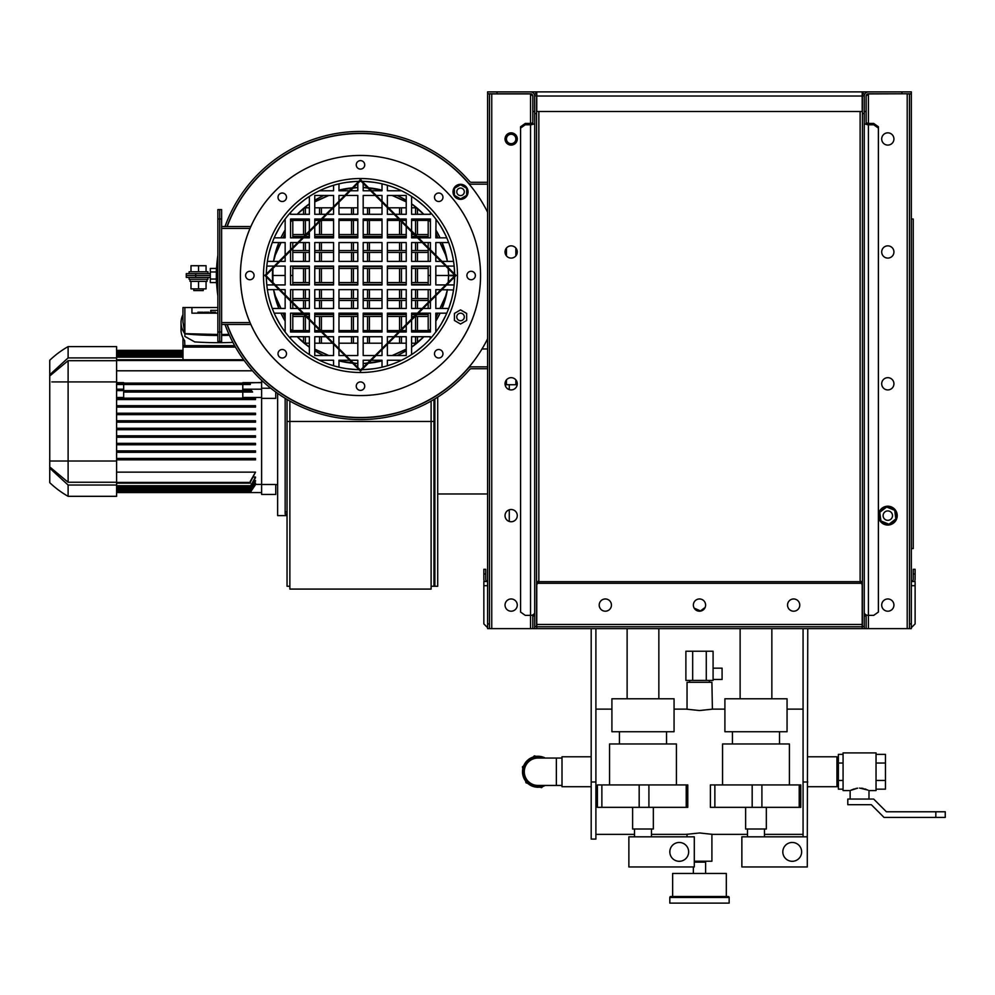 <?xml version="1.0" encoding="UTF-8"?>
<svg xmlns="http://www.w3.org/2000/svg" width="995" height="995" viewBox="0 0 995 995"><rect width="100%" height="100%" fill="white"/><g stroke="black" fill="none" stroke-linecap="round" stroke-linejoin="round"><path stroke-width="1.49" d="M694.211 608.181L700.492 610.893L705.132 607.447M487.612 585.682L483.844 585.682L483.844 581.54L487.612 581.54A2.264 2.264 0 0 1 485.734 579.277L485.734 574.003L483.844 574.003L483.844 569.302L485.734 569.302L485.734 574.003M537.797 581.54L538.842 581.54M860.128 581.54L861.16 581.54M913.236 574.003L913.236 569.302L915.114 569.302L915.114 574.003L913.236 574.003L913.236 579.277A2.264 2.264 0 0 1 911.345 581.515L915.114 581.54L915.114 585.682L911.345 585.682M914.442 581.54A4.142 4.142 0 0 0 915.114 579.277L915.114 574.003M483.844 574.003L483.844 579.277A4.142 4.142 0 0 0 484.515 581.54M483.844 585.682L483.844 623.915L487.612 627.683M911.345 627.683L915.114 623.915L915.114 585.682M534.701 612.422A4.142 2.948 180 0 1 530.546 615.37L530.546 628.629L536.765 628.629L536.765 583.791M862.192 583.791L862.192 628.629L864.269 628.629L864.269 616.029L866.147 616.029L866.147 614.898M724.907 709.136L712.669 709.136L699.485 710.542L686.301 709.136L674.063 709.136M687.047 836.82L687.047 834.22L686.301 834.37L699.485 832.964L712.669 834.37L711.91 834.22L711.91 861.21L694.299 861.21M687.047 709.286L687.047 682.296L711.91 682.296L712.395 709.186M595.905 781.983L591.192 781.983L591.192 839.083L595.905 839.083L595.905 628.629M591.192 781.983L591.192 628.629M807.766 628.629L807.306 839.083M803.064 836.82L803.064 781.983L807.766 781.983M803.064 628.629L803.064 781.983M591.192 786.722L562.001 786.722L562.001 756.785L591.192 756.785M807.766 756.785L836.957 756.785L836.957 786.722L807.766 786.722M669.822 851.882A9.415 9.415 0 0 0 679.237 861.297A9.415 9.415 0 0 0 688.652 851.882A9.415 9.415 0 0 0 679.237 842.466A9.415 9.415 0 0 0 669.822 851.882M632.621 807.343L632.621 829.009L653.342 829.009L653.342 807.343M609.549 784.931L609.549 743.974L676.413 743.974L676.413 784.931M686.227 807.343L686.227 784.931L687.769 784.931L687.769 807.343L597.398 807.343L597.398 784.931L601.875 784.931L601.875 807.343M639.176 807.343L639.176 784.931L601.875 784.931M686.227 784.931L648.914 784.931L648.914 807.343M639.176 784.931L648.914 784.931M694.299 866.956L694.299 836.82L628.865 836.82L628.865 866.956L694.299 866.956M674.063 698.776L611.913 698.776L674.063 698.776L674.063 731.735L611.913 731.735L674.063 731.735L674.063 698.776M782.816 851.882A9.415 9.415 0 0 0 792.231 861.297A9.415 9.415 0 0 0 801.647 851.882A9.415 9.415 0 0 0 792.231 842.466A9.415 9.415 0 0 0 782.816 851.882M745.628 807.343L745.628 829.009L766.337 829.009L766.337 807.343M722.557 784.931L722.557 743.974L789.408 743.974L789.408 784.931M799.221 807.343L799.221 784.931L800.764 784.931L800.764 807.343L710.393 807.343L710.393 784.931L714.87 784.931L714.87 807.343M752.17 807.343L752.17 784.931L714.87 784.931M799.221 784.931L761.909 784.931L761.909 807.343M752.17 784.931L761.909 784.931M807.306 866.956L807.306 836.82L741.86 836.82L741.86 866.956L807.306 866.956M787.057 698.776L724.907 698.776L787.057 698.776L787.057 731.735L724.907 731.735L787.057 731.735L787.057 698.776M728.203 896.52A0.945 0.945 0 0 1 729.148 897.465L729.148 903.112L669.822 903.112L669.822 897.465A0.945 0.945 0 0 1 670.767 896.52L728.203 896.52L672.645 896.52L672.645 873.448L726.313 873.448L726.313 896.52M705.604 873.448L705.604 862.155L694.299 862.155L705.132 862.155L705.132 861.21M693.366 866.956L693.366 873.448M692.682 651.227L713.079 651.227L713.079 680.418L685.891 680.418L685.891 651.227L692.682 651.227L692.682 680.418M706.276 651.227L706.276 680.418M713.079 668.167L722.084 668.167L722.084 679.473L713.079 679.473M542.884 786.448A15.485 15.485 0 0 0 545.223 785.453M545.223 758.053A15.485 15.485 0 0 0 536.131 756.374M538.519 757.12L534.414 755.839L531.255 758.75M525.584 763.986L522.425 766.896L523.358 771.088M525.062 778.612L525.994 782.804L530.099 784.085M537.462 786.386L541.566 787.667L543.966 785.453M533.096 757.058A15.485 15.485 0 0 0 523.743 765.677M522.81 768.65A15.485 15.485 0 0 0 525.609 781.05M527.711 783.339A15.485 15.485 0 0 0 539.85 787.132M850.538 790.391L857.69 788.164M856.794 788.289L855.899 788.475M854.307 788.886L850.862 790.229M859.556 788.065L867.864 790.055M866.197 789.358L864.829 788.886M863.2 788.463L861.434 788.164M850.14 799.06L850.14 790.59L843.076 790.59L843.076 752.916L876.035 752.916L876.035 790.59L868.983 790.59L868.983 799.06M876.035 754.359L885.45 754.359L885.45 780.453L876.035 780.453M885.45 763.053L876.035 763.053M885.45 780.453L885.45 789.147L876.035 789.147M935.835 817.417L884.045 817.417L871.334 804.706L847.79 804.706L847.79 799.06L873.672 799.06L886.383 811.771L945.25 811.771L945.25 817.417L935.835 817.417L935.835 811.771M843.076 789.147L838.375 789.147L838.375 754.359L843.076 754.359M838.375 763.053L843.076 763.053M838.375 780.453L843.076 780.453M524.29 771.747A13.706 13.706 0 0 0 537.996 785.453A13.706 13.706 0 0 1 524.29 771.747A13.706 13.706 0 0 1 537.996 758.053L556.354 758.053L556.354 785.453L537.996 785.453M543.158 758.053A14.639 14.639 0 0 0 523.345 771.747A14.639 14.639 0 0 0 543.158 785.453M886.01 519.975A4.714 4.714 0 0 0 892.167 517.425A4.714 4.714 0 0 0 889.605 511.281A4.714 4.714 0 0 0 883.461 513.83A4.714 4.714 0 0 0 886.01 519.975M888.61 524.116A8.52 8.52 0 0 1 881.247 521.069M887.005 507.139A8.52 8.52 0 0 1 894.368 510.186M894.754 510.684A8.52 8.52 0 0 1 895.798 518.582M895.562 519.166A8.52 8.52 0 0 1 889.244 524.029M881.048 511.33L880.625 511.057A8.52 8.52 0 0 1 886.383 507.226M891.408 506.928A9.415 9.415 0 0 1 896.507 519.228A9.415 9.415 0 0 1 884.219 524.328A9.415 9.415 0 0 1 879.107 512.027A9.415 9.415 0 0 1 891.408 506.928M880.861 520.572A8.52 8.52 0 0 1 879.816 512.661M879.767 512.301L880.911 520.932L888.958 524.253L895.848 518.942L894.704 510.323L886.669 507.002L879.767 512.301M509.266 384.742L509.266 389.617M509.266 509.801L509.266 521.455M901.93 91.888L911.345 91.888L911.345 93.766L901.93 93.766L901.93 91.888L497.027 91.888L497.027 93.766L530.546 93.766A2.264 2.264 0 0 1 532.81 96.03L530.546 93.903L487.612 93.903L487.612 623.915L489.49 623.915L489.49 93.903M491.754 93.766L491.754 628.629L530.546 628.629M862.192 92.796L864.269 93.965L864.269 124.114L866.147 124.114L866.147 96.03L868.411 93.903L907.204 93.766M866.832 92.199L866.11 92.585M865.488 93.107L864.966 93.729M864.58 94.438L864.344 95.221M901.93 93.766L868.411 93.766L866.819 94.438M866.807 94.587L867.69 94.326M532.81 96.03L532.81 124.114L534.701 124.114L534.613 95.221M534.377 94.45L534.004 93.729M533.482 93.107L532.86 92.585M532.138 92.199L531.367 91.963M530.546 94.102L532.337 94.649M532.114 94.575L531.405 94.363M515.858 138.977A4.714 4.714 0 0 0 511.156 134.263A4.714 4.714 0 0 0 506.443 138.977A4.714 4.714 0 0 0 511.156 143.678A4.714 4.714 0 0 0 515.858 138.977M517.276 383.796A6.119 6.119 0 0 0 511.156 377.677A6.119 6.119 0 0 0 505.037 383.796A6.119 6.119 0 0 0 511.156 389.916A6.119 6.119 0 0 0 517.276 383.796M517.276 138.977A6.119 6.119 0 0 0 511.156 132.845A6.119 6.119 0 0 0 505.037 138.977A6.119 6.119 0 0 0 511.156 145.096A6.119 6.119 0 0 0 517.276 138.977M517.276 605.084A6.119 6.119 0 0 0 511.156 598.965A6.119 6.119 0 0 0 505.037 605.084A6.119 6.119 0 0 0 511.156 611.204A6.119 6.119 0 0 0 517.276 605.084M517.276 515.621A6.119 6.119 0 0 0 511.156 509.502A6.119 6.119 0 0 0 505.037 515.621A6.119 6.119 0 0 0 511.156 521.753A6.119 6.119 0 0 0 517.276 515.621M517.276 251.971A6.119 6.119 0 0 0 511.156 245.852A6.119 6.119 0 0 0 505.037 251.971A6.119 6.119 0 0 0 511.156 258.091A6.119 6.119 0 0 0 517.276 251.971M532.81 628.629L532.81 616.029L534.701 616.029L534.701 628.629M532.81 614.898L532.81 616.029M532.81 111.527L534.701 111.527M497.027 93.766L487.612 93.766L487.612 91.888L497.027 91.888M536.765 92.796L534.701 93.965L534.701 96.03A4.142 4.142 0 0 0 530.546 91.888M532.536 94.948L530.546 94.438L530.546 123.442A2.264 1.604 0 0 0 532.81 121.838M489.49 623.915L489.49 628.629L491.754 628.629M489.49 628.629L487.612 628.629L487.612 623.915M530.546 123.442L525.273 123.442L525.273 124.773L530.546 124.773A4.142 2.948 0 0 0 533.171 124.114M525.273 124.773L520.572 128.094L520.572 612.062L525.273 615.37L530.546 615.37L530.546 124.773M520.572 128.094L520.572 126.751L525.273 123.442M705.604 605.084A6.119 6.119 0 0 0 699.485 598.965A6.119 6.119 0 0 0 693.366 605.084A6.119 6.119 0 0 0 699.485 611.204A6.119 6.119 0 0 0 705.604 605.084M799.769 605.084A6.119 6.119 0 0 0 793.649 598.965A6.119 6.119 0 0 0 787.53 605.084A6.119 6.119 0 0 0 793.649 611.204A6.119 6.119 0 0 0 799.769 605.084M611.44 605.084A6.119 6.119 0 0 0 605.321 598.965A6.119 6.119 0 0 0 599.201 605.084A6.119 6.119 0 0 0 605.321 611.204A6.119 6.119 0 0 0 611.44 605.084M536.579 585.321L538.842 580.334L538.842 583.269L536.927 583.269M860.128 111.527L860.128 583.269L538.842 583.269M862.192 628.629L536.765 628.629M862.192 91.888L862.192 111.527L536.765 111.527L536.765 91.888M862.043 583.269L860.128 583.269M862.192 626.738L536.765 626.738M536.765 93.866L534.701 93.965M536.579 113.579L536.579 626.551L534.701 626.551L534.701 113.579L536.579 113.579L536.579 93.965M534.701 95.843L536.579 95.843M860.128 580.334L862.391 585.321M864.269 93.965L862.192 93.866M862.391 113.579L864.269 113.579L864.269 626.551L862.391 626.551L862.391 93.965M864.269 95.843L862.391 95.843M893.933 383.796A6.119 6.119 0 0 0 887.814 377.677A6.119 6.119 0 0 0 881.694 383.796A6.119 6.119 0 0 0 887.814 389.916A6.119 6.119 0 0 0 893.933 383.796M881.694 138.977A6.119 6.119 0 0 1 887.814 132.845A6.119 6.119 0 0 1 893.933 138.977A6.119 6.119 0 0 1 887.814 145.096A6.119 6.119 0 0 1 881.694 138.977M881.694 605.084A6.119 6.119 0 0 1 887.814 598.965A6.119 6.119 0 0 1 893.933 605.084A6.119 6.119 0 0 1 887.814 611.204A6.119 6.119 0 0 1 881.694 605.084M893.933 251.971A6.119 6.119 0 0 0 887.814 245.852A6.119 6.119 0 0 0 881.694 251.971A6.119 6.119 0 0 0 887.814 258.091A6.119 6.119 0 0 0 893.933 251.971M864.269 628.629L909.467 628.629L909.467 623.915L911.345 623.915L911.345 628.629L909.467 628.629M866.147 628.629L866.147 616.029M864.269 111.527L866.147 111.527M866.147 96.03A2.264 2.264 0 0 1 868.411 93.766M864.269 96.03A4.142 4.142 0 0 1 868.411 91.888M866.434 94.948L868.411 94.438L868.411 123.442L873.685 123.442L878.398 126.751L878.398 612.062L873.685 615.37L868.411 615.37A4.142 2.948 180 0 1 864.269 612.422M911.345 623.915L911.345 93.903L907.204 93.903L907.204 628.629M909.467 93.903L909.467 623.915M866.147 121.838A2.264 1.604 -0 0 0 868.411 123.442M865.799 124.114A4.142 2.948 -0 0 0 868.411 124.773L873.685 124.773L873.685 123.442M878.398 128.094L873.685 124.773M911.345 219.012L913.236 219.012L913.236 548.581L911.345 548.581M458.658 320.216A3.769 3.769 0 0 0 463.794 318.835A3.769 3.769 0 0 0 462.426 313.686A3.769 3.769 0 0 0 457.277 315.067A3.769 3.769 0 0 0 458.658 320.216M454.416 313.413L454.416 320.477L460.536 324.022L466.655 320.477L466.655 313.413L460.536 309.88L454.416 313.413M458.658 195.082A3.769 3.769 0 0 0 463.794 193.714A3.769 3.769 0 0 0 462.426 188.565A3.769 3.769 0 0 0 457.277 189.945A3.769 3.769 0 0 0 458.658 195.082M460.362 198.789A6.965 6.965 0 0 1 454.591 195.455M460.71 184.859A6.965 6.965 0 0 1 466.481 188.192M466.655 188.49A6.965 6.965 0 0 1 466.655 195.157M466.481 195.455A6.965 6.965 0 0 1 460.71 198.789M455.548 187.632L455.2 187.346A6.965 6.965 0 0 1 460.362 184.859M464.304 185.306A7.537 7.537 0 0 1 467.065 195.592A7.537 7.537 0 0 1 456.767 198.353A7.537 7.537 0 0 1 454.019 188.055A7.537 7.537 0 0 1 464.304 185.306M454.416 195.157A6.965 6.965 0 0 1 454.416 188.49M454.416 188.291L454.416 195.356L460.536 198.888L466.655 195.356L466.655 188.291L460.536 184.759L454.416 188.291M203.241 288.873L203.241 290.577L193.826 290.577L193.826 288.873M206.064 281.349L198.527 281.349L198.527 288.873L206.064 288.873L206.064 281.349L207.047 281.349L207.047 279.272M198.527 281.349L190.008 281.349L190.008 279.272M189.112 277.394L189.112 279.272L207.943 279.272L207.943 277.394M207.943 273.625L207.943 271.747L189.112 271.747L189.112 273.625M190.99 271.747L190.99 265.715L206.064 265.715L206.064 271.747M198.527 265.715L198.527 271.747M198.527 288.873L190.99 288.873L190.99 281.349M264.919 275.205A95.57 95.57 0 0 0 264.919 275.503L360.488 371.085L456.071 275.503A95.57 95.57 0 0 0 456.071 275.205M265.864 275.205A94.637 94.637 0 0 0 265.852 275.503L360.488 370.14L455.125 275.503L360.737 180.879A94.637 94.637 0 0 1 361.048 180.879M360.75 178.515L360.737 180.879M361.048 179.933A95.57 95.57 0 0 0 360.737 179.933L456.071 275.503L455.125 275.503A94.637 94.637 0 0 0 455.125 275.205M359.929 179.933A95.57 95.57 0 0 1 360.24 179.933L360.24 178.515L360.24 180.879L265.852 275.503A94.637 94.637 0 0 0 265.864 275.814M360.24 179.933L264.919 275.503L265.852 275.503M457.476 275.503A96.988 96.988 0 0 1 360.488 372.503A96.988 96.988 0 0 1 263.501 275.503A96.988 96.988 0 0 1 397.602 185.903A96.988 96.988 0 0 0 270.889 238.39A96.988 96.988 0 0 0 323.375 365.115A96.988 96.988 0 0 0 450.101 312.629A96.988 96.988 0 0 0 397.602 185.903M221.624 324.469L250.877 324.469A120.059 120.059 0 0 0 477.65 301.759A120.059 120.059 0 0 0 406.433 164.585A120.059 120.059 0 0 0 249.571 229.559A120.059 120.059 0 0 0 314.544 386.433A120.059 120.059 0 0 1 360.488 155.444M314.544 386.433A120.059 120.059 0 0 0 471.406 321.447A120.059 120.059 0 0 0 406.433 164.585A120.059 120.059 0 0 1 360.488 395.562M290.814 338.847L290.54 338.549A94.164 94.164 0 0 1 285.155 332.007L285.155 313.176L274.185 313.176A94.164 94.164 0 0 1 272.282 308.462L285.155 308.462L285.155 289.632L267.394 289.632A94.164 94.164 0 0 1 266.797 284.931L266.424 279.893M328.487 186.948L333.586 185.269A94.164 94.164 0 0 1 338.972 183.839L338.972 190.766L357.802 190.766L357.802 181.388A94.164 94.164 0 0 1 382.018 367.18A94.164 94.164 0 0 1 357.802 369.63L357.802 360.252L338.972 360.252L338.972 367.18A94.164 94.164 0 0 1 333.586 365.75L328.487 364.07M320.427 360.725L319.445 360.252A94.164 94.164 0 0 1 309.37 354.593L309.37 336.72L290.54 336.72L290.54 338.549A94.164 94.164 0 0 0 309.37 354.593M266.424 271.113L266.797 266.088A94.164 94.164 0 0 1 267.394 261.386L285.155 261.386L285.155 242.556L272.282 242.556A94.164 94.164 0 0 1 274.185 237.842L285.155 237.842L285.155 219.012A94.164 94.164 0 0 1 290.54 212.47L290.814 212.159M309.37 196.425A94.164 94.164 0 0 0 290.54 212.47L290.54 214.298L309.37 214.298L309.37 196.425A94.164 94.164 0 0 1 319.445 190.766L320.427 190.294M319.445 360.252L333.586 360.252L333.586 365.75A94.164 94.164 0 0 1 319.445 360.252M363.187 369.63L363.187 360.252L382.018 360.252L382.018 367.18A94.164 94.164 0 0 1 363.187 369.63A94.164 94.164 0 0 0 382.018 367.18A94.164 94.164 0 0 1 363.187 369.63M392.279 364.145L387.391 365.75L387.391 360.252L401.532 360.252L400.338 360.824M430.437 338.549A94.164 94.164 0 0 1 411.607 354.593A94.164 94.164 0 0 0 430.437 338.549A94.164 94.164 0 0 1 411.607 354.593L411.607 336.72L430.437 336.72L430.002 339.034M435.822 332.007L435.822 313.176L446.792 313.176A94.164 94.164 0 0 1 435.822 332.007A94.164 94.164 0 0 0 446.792 313.176A94.164 94.164 0 0 1 435.822 332.007L436.021 331.745M453.596 289.632A94.164 94.164 0 0 1 448.695 308.462A94.164 94.164 0 0 0 453.596 289.632A94.164 94.164 0 0 1 448.695 308.462L435.822 308.462L435.822 289.632L453.533 289.968M449.951 275.739L454.653 275.739L454.18 284.931L435.822 284.931L435.822 266.088L454.18 266.088L454.653 275.267L448.571 275.267L448.061 266.088M453.596 261.386L435.822 261.386L435.822 242.556L448.695 242.556A94.164 94.164 0 0 1 453.596 261.386A94.164 94.164 0 0 0 448.695 242.556A94.164 94.164 0 0 1 453.596 261.386L453.533 261.051M435.822 219.012A94.164 94.164 0 0 1 446.792 237.842A94.164 94.164 0 0 0 435.822 219.012A94.164 94.164 0 0 1 446.792 237.842L435.822 237.842L436.021 219.273M430.437 212.47L430.437 214.298L411.607 214.298L411.607 196.425A94.164 94.164 0 0 1 430.437 212.47A94.164 94.164 0 0 0 411.607 196.425A94.164 94.164 0 0 1 430.437 212.47L430.002 211.985M400.338 190.194L401.532 190.766L387.391 190.766L387.391 185.269L392.279 186.873M382.018 183.839L382.018 190.766L363.187 190.766L363.187 181.388A94.164 94.164 0 0 1 382.018 183.839A94.164 94.164 0 0 0 363.187 181.388A94.164 94.164 0 0 1 382.018 183.839M333.586 185.269L333.586 190.766L319.445 190.766A94.164 94.164 0 0 1 333.586 185.269M266.797 266.088L285.155 266.088L285.155 284.931L266.797 284.931A94.164 94.164 0 0 1 266.797 266.088M411.607 266.088L430.437 266.088L430.437 284.931L411.607 284.931L411.607 266.088M314.756 355.551L314.756 336.72L333.586 336.72L333.586 355.551L314.756 355.551M387.391 266.088L406.234 266.088L406.234 284.931L387.391 284.931L387.391 266.088M411.607 308.462L411.607 289.632L430.437 289.632L430.437 308.462L411.607 308.462M314.756 266.088L333.586 266.088L333.586 284.931L314.756 284.931L314.756 266.088M387.391 289.632L406.234 289.632L406.234 308.462L387.391 308.462L387.391 289.632M387.391 313.176L406.234 313.176L406.234 332.007L387.391 332.007L387.391 313.176M430.437 242.556L430.437 261.386L411.607 261.386L411.607 242.556L430.437 242.556M363.187 242.556L382.018 242.556L382.018 261.386L363.187 261.386L363.187 242.556M314.756 242.556L333.586 242.556L333.586 261.386L314.756 261.386L314.756 242.556M387.391 336.72L406.234 336.72L406.234 355.551L387.391 355.551L387.391 336.72M363.187 355.551L363.187 336.72L382.018 336.72L382.018 355.551L363.187 355.551M338.972 313.176L357.802 313.176L357.802 332.007L338.972 332.007L338.972 313.176M309.37 219.012L309.37 237.842L290.54 237.842L290.54 219.012L309.37 219.012M314.756 195.468L333.586 195.468L333.586 214.298L314.756 214.298L314.756 195.468M363.187 195.468L382.018 195.468L382.018 214.298L363.187 214.298L363.187 195.468M338.972 289.632L357.802 289.632L357.802 308.462L338.972 308.462L338.972 289.632M290.54 308.462L290.54 289.632L309.37 289.632L309.37 308.462L290.54 308.462M314.756 219.012L333.586 219.012L333.586 237.842L314.756 237.842L314.756 219.012M363.187 219.012L382.018 219.012L382.018 237.842L363.187 237.842L363.187 219.012M430.437 219.012L430.437 237.842L411.607 237.842L411.607 219.012L430.437 219.012M309.37 242.556L309.37 261.386L290.54 261.386L290.54 242.556L309.37 242.556M387.391 219.012L406.234 219.012L406.234 237.842L387.391 237.842L387.391 219.012M338.972 219.012L357.802 219.012L357.802 237.842L338.972 237.842L338.972 219.012M314.756 308.462L314.756 289.632L333.586 289.632L333.586 308.462L314.756 308.462M387.391 195.468L406.234 195.468L406.234 214.298L387.391 214.298L387.391 195.468M338.972 195.468L357.802 195.468L357.802 214.298L338.972 214.298L338.972 195.468M363.187 332.007L363.187 313.176L382.018 313.176L382.018 332.007L363.187 332.007M314.756 332.007L314.756 313.176L333.586 313.176L333.586 332.007L314.756 332.007M290.54 332.007L290.54 313.176L309.37 313.176L309.37 332.007L290.54 332.007M338.972 242.556L357.802 242.556L357.802 261.386L338.972 261.386L338.972 242.556M387.391 242.556L406.234 242.556L406.234 261.386L387.391 261.386L387.391 242.556M411.607 332.007L411.607 313.176L430.437 313.176L430.437 332.007L411.607 332.007M290.54 266.088L309.37 266.088L309.37 284.931L290.54 284.931L290.54 266.088M338.972 266.088L357.802 266.088L357.802 284.931L338.972 284.931L338.972 266.088M363.187 308.462L363.187 289.632L382.018 289.632L382.018 308.462L363.187 308.462M338.972 336.72L357.802 336.72L357.802 355.551L338.972 355.551L338.972 336.72M363.187 266.088L382.018 266.088L382.018 284.931L363.187 284.931L363.187 266.088M250.043 228.427L221.624 228.427M221.624 322.591L250.043 322.591M250.877 226.549L221.624 226.549M221.624 219.012L219.733 219.012L219.733 332.007L221.624 332.007L221.624 341.422L219.733 341.422L219.733 332.007L219.733 341.422L217.855 341.422L217.855 332.007L219.733 332.007L219.733 209.597L221.624 209.597L221.624 332.007M217.855 219.012L217.855 209.597L219.733 209.597L219.733 219.012L217.855 219.012L217.855 332.007M217.855 283.04L216.35 283.04L216.35 267.978L217.855 267.978M216.35 282.58L210.318 282.58L210.318 268.439L216.35 268.439M210.318 279.048L216.35 279.048M210.318 271.971L216.35 271.971M224.994 324.469A144.076 144.076 0 0 0 469.665 369.518A2.264 2.264 0 0 1 471.381 368.735L487.612 368.735M226.997 324.469A142.185 142.185 0 0 0 468.235 368.287A4.142 4.142 0 0 1 471.381 366.844L487.612 366.844M216.611 283.04A144.076 144.076 0 0 0 217.855 295.776M195.704 277.394L186.289 277.394L186.289 275.503L210.318 275.503L195.704 275.503L195.704 277.394L210.318 277.394M224.994 226.549A144.076 144.076 0 0 1 469.665 181.5A2.264 2.264 0 0 0 471.381 182.284L487.612 182.284M195.704 273.625L195.704 275.503L186.289 275.503L186.289 273.625L210.318 273.625M226.997 226.549A142.185 142.185 0 0 1 468.235 182.732A4.142 4.142 0 0 0 471.381 184.174L487.612 184.174M216.611 267.978A144.076 144.076 0 0 1 217.855 255.23M357.802 181.388A94.164 94.164 0 0 0 338.972 183.839M284.732 219.596L285.155 219.012A94.164 94.164 0 0 0 274.185 237.842M272.282 242.556A94.164 94.164 0 0 0 267.394 261.386M267.394 289.632A94.164 94.164 0 0 0 272.282 308.462M274.185 313.176A94.164 94.164 0 0 0 285.155 332.007L284.732 331.422M338.972 367.18A94.164 94.164 0 0 0 357.802 369.63M487.612 338.785A141.999 141.999 0 0 1 227.196 324.469M227.196 226.549A141.999 141.999 0 0 1 487.612 212.233M387.391 365.75A94.164 94.164 0 0 0 401.532 360.252A94.164 94.164 0 0 1 387.391 365.75A94.164 94.164 0 0 0 401.532 360.252M454.18 284.931A94.164 94.164 0 0 0 454.18 266.088A94.164 94.164 0 0 1 454.18 284.931A94.164 94.164 0 0 0 454.18 266.088M401.532 190.766A94.164 94.164 0 0 0 387.391 185.269A94.164 94.164 0 0 1 401.532 190.766A94.164 94.164 0 0 0 387.391 185.269M448.024 266.088A88.045 88.045 0 0 1 448.534 275.279L449.951 275.267M448.061 284.931L448.571 275.739A88.045 88.045 0 0 1 448.024 284.931M447.389 289.632A88.045 88.045 0 0 1 442.128 308.462L447.427 289.632M435.822 321.149L440.101 313.176A88.045 88.045 0 0 1 435.822 321.087M430.437 328.972A88.045 88.045 0 0 1 428.012 332.007L430.437 329.022M411.607 347.23L423.82 336.72A88.045 88.045 0 0 1 411.607 347.193M406.234 350.737A88.045 88.045 0 0 1 397.167 355.551M382.018 360.887A88.045 88.045 0 0 1 363.187 363.511M357.802 363.511A88.045 88.045 0 0 1 338.972 360.887M323.81 355.551A88.045 88.045 0 0 1 314.756 350.737M309.37 347.193A88.045 88.045 0 0 1 297.207 336.72M292.965 332.007A88.045 88.045 0 0 1 290.54 328.972M285.155 321.087A88.045 88.045 0 0 1 280.913 313.176L285.155 321.149M278.849 308.462A88.045 88.045 0 0 1 273.588 289.632L278.811 308.462M272.953 284.931A88.045 88.045 0 0 1 272.953 266.088L272.916 284.931M278.811 242.556L273.55 261.386A88.045 88.045 0 0 1 278.849 242.556M285.155 229.87L280.876 237.842A88.045 88.045 0 0 1 285.155 229.932M290.54 222.047A88.045 88.045 0 0 1 292.965 219.012M297.207 214.298A88.045 88.045 0 0 1 309.37 203.826M314.756 200.281A88.045 88.045 0 0 1 323.81 195.468M338.972 190.132A88.045 88.045 0 0 1 357.802 187.508L338.972 190.107M363.187 187.508A88.045 88.045 0 0 1 382.018 190.132L363.187 187.47M397.167 195.468A88.045 88.045 0 0 1 406.234 200.281M411.607 203.826A88.045 88.045 0 0 1 423.783 214.298L411.607 203.788M430.437 221.984L428.061 219.012A88.045 88.045 0 0 1 430.437 222.047M435.822 229.932A88.045 88.045 0 0 1 440.076 237.842L435.822 229.87M447.427 261.386L442.166 242.556A88.045 88.045 0 0 1 447.389 261.386M406.234 200.244L397.254 195.468M323.736 195.468L314.756 200.244M309.37 203.788L297.157 214.298M292.928 219.012L290.54 221.984M290.54 329.022L292.928 332.007M297.157 336.72L309.37 347.23M314.756 350.775L323.736 355.551M338.972 360.911L357.802 363.548M363.187 363.548L382.018 360.911M397.254 355.551L406.234 350.775M451.643 299.147L449.019 307.592M445.76 315.452L441.083 324.221M423.783 345.228L416.358 351.31M374.07 368.685L364.842 369.568M355.899 369.555L346.683 368.66M304.445 351.173L297.07 345.116M279.794 324.022L275.267 315.564M271.884 307.38L269.11 298.226M269.11 252.792L271.884 243.638M275.267 235.454L279.794 226.984M297.07 205.903L304.445 199.846M346.683 182.359L355.899 181.451M364.842 181.451L374.07 182.334M416.358 199.709L423.783 205.791M441.083 226.798L445.76 235.554M449.019 243.414L451.643 251.872M272.443 275.503L285.155 275.503L272.443 275.503M290.54 275.503L292.791 275.503L290.54 275.503M428.186 266.088L428.186 275.503L430.437 275.503L428.186 275.503L428.186 284.931M435.822 275.503L454.653 275.503L435.822 275.503M416.781 343.2L411.607 343.2M406.234 343.2L387.391 343.2M382.018 343.2L363.187 343.2M357.802 343.2L338.972 343.2M333.586 343.2L314.756 343.2M309.37 343.2L304.196 343.2M292.791 331.808L292.791 313.176M292.791 308.462L292.791 289.632M292.791 284.931L292.791 266.088M428.186 289.632L428.186 308.462M428.186 313.176L428.186 331.808M304.196 207.818L309.37 207.818M314.756 207.818L333.586 207.818M338.972 207.818L357.802 207.818M363.187 207.818L382.018 207.818M387.391 207.818L406.234 207.818M411.607 207.818L416.781 207.818M428.186 219.211L428.186 237.842M428.186 242.556L428.186 261.386M292.791 261.386L292.791 242.556M292.791 237.842L292.791 219.211M287.045 515.621L277.63 515.621L277.63 393.361M261.623 380.301L261.623 484.503L267.394 484.503M275.242 484.503L272.866 484.503M277.63 484.553A941.643 941.643 0 0 1 275.739 484.627M252.431 370.787L116.602 370.787M116.602 382.49L123.666 383.087M261.623 382.49L242.792 383.087M253.825 477.04L255.504 477.04L255.504 477.799L250.317 486.12M254.247 480.597L255.504 481.132L250.591 488.582L116.602 488.582M254.633 483.035L255.504 483.383L250.765 490.485L116.602 490.485M261.623 484.428L255.031 484.428M250.317 391.918L250.317 390.625L251.524 390.625L252.606 392.042L242.792 392.042L242.792 397.465L261.623 397.465M242.792 392.042L123.666 392.042L123.666 397.465L116.602 397.465M116.602 398.162L251.014 398.162L250.591 398.858L251.014 398.162L255.504 398.162L255.504 399.567L116.602 399.567L251.436 399.567L250.591 398.858L255.504 399.567M251.262 405.686L255.504 405.686L255.504 407.104L116.602 407.104L251.536 407.104L250.765 406.395L251.262 405.686L116.602 405.686M116.602 413.224L255.504 413.224L255.504 414.641L116.602 414.641L251.362 414.641L250.628 413.932L251.362 414.641L250.628 413.932L251.213 413.224L250.628 413.932M255.504 420.761L255.504 422.166L116.602 422.166L251.014 422.166L250.317 421.457L251.014 420.761L255.504 420.761M250.628 428.994L251.362 428.285L250.628 428.994L251.362 428.285L116.602 428.285L255.504 428.285L255.504 429.703L116.602 429.703L251.213 429.703L250.628 428.994L255.504 429.703M255.504 435.822L116.602 435.822L255.504 435.822L255.504 437.24L116.602 437.24L251.262 437.24L250.765 436.531L251.536 435.822L250.765 436.531M255.504 443.36L116.602 443.36L255.504 443.36L255.504 444.765L116.602 444.765L251.014 444.765L251.436 443.36L250.591 444.056M116.602 450.884L255.504 450.884L255.504 452.302L116.602 452.302L250.317 452.302L250.728 450.884L116.602 450.884M250.317 458.421L255.504 458.421L255.504 459.839L116.602 459.839L250.317 459.839L250.317 458.421L116.602 458.421M116.602 472.127L255.504 472.127L250.317 482.189M255.504 422.166L251.014 422.166M255.504 472.127L250.317 481.306L250.317 483.135L116.602 483.135M116.602 486.431L250.317 486.431L255.504 477.04M250.591 488.582L255.504 480.597M250.765 490.485L255.504 483.035M250.628 491.853L255.217 485.112L250.628 491.853L116.602 491.853M261.623 492.562L242.792 492.562L242.792 491.853L123.666 491.853L123.666 492.562L116.602 492.562M250.317 384.505L116.602 384.505L250.317 384.505L250.317 383.087L116.602 383.087M123.666 382.652L116.602 382.652M182.993 356.484L116.602 356.484M182.993 354.344L116.602 354.344M182.993 352.441L116.602 352.441M182.993 351.073L116.602 351.073M182.993 350.364L116.602 350.364M252.606 392.042L123.666 392.042M123.666 384.505L123.666 390.625M123.666 389.182L116.602 389.182M242.792 492.562L123.666 492.562M255.504 407.104L251.536 407.104M255.504 444.765L251.014 444.765M250.728 450.884L255.504 450.884M255.504 414.641L251.362 414.641M255.504 437.24L251.262 437.24M251.014 420.761L116.602 420.761M250.317 390.625L116.602 390.625M251.362 428.285L255.504 428.285M243.638 359.78L116.602 359.78M242.792 384.505L242.792 390.625M261.623 389.182L242.792 389.182M235.454 347.068L182.993 347.068L182.993 359.78M182.956 337.815L182.993 347.068M261.623 382.652L242.792 382.652M183.005 345.663L184.871 345.663L184.647 340.75A216.81 59.762 0 0 1 181.028 329.88L181.028 322.629A216.81 59.762 180 0 1 182.956 314.694M182.956 321.97L184.871 333.636L184.871 307.53L182.956 307.53L182.956 321.97M217.855 313.176L191.935 313.176L191.935 307.53L217.855 307.53M191.935 307.53L184.871 307.53M210.766 312.231L210.766 310.353L217.855 310.353M203.092 313.176L203.092 312.231L197.893 312.231L197.893 313.176M198.291 313.176L198.291 312.231M215.505 313.176L215.505 312.231L210.704 312.231L210.704 313.176M217.855 312.231L217.109 313.176M209.099 313.176L209.099 312.231L204.298 312.231L204.298 313.176M207.893 313.176L207.893 312.231M205.492 313.176L205.492 312.231M217.855 335.452A98.617 27.188 180 0 1 184.871 333.847A216.81 59.762 180 0 1 181.028 322.629M229.41 335.278A98.617 27.188 180 0 1 221.624 335.439M184.871 333.636L217.855 334.494M221.624 334.494L229.012 334.407M232.892 342.392A98.617 27.188 0 0 1 194.721 341.907L184.871 336.409L184.871 333.847M184.871 345.663L234.658 345.663M261.623 494.44L261.623 484.503L275.739 484.503L275.739 494.44L261.623 494.44M261.623 398.373L275.739 398.373L275.739 392.018M261.623 381.508L262.916 381.508M261.623 381.707L263.14 381.707M261.623 388.237L270.777 388.237M116.602 485.025L68.108 485.025L68.108 496.318L116.602 496.318L116.602 346.608L68.108 346.608L68.108 357.901L116.602 357.901M116.602 482.239L68.108 482.239L68.108 360.688L116.602 360.688M68.108 482.239L49.75 466.941L49.75 375.986L68.108 360.688M64.352 461.008L116.602 461.008M116.602 381.918L67.237 381.918M51.777 381.918L68.108 381.918M68.108 485.025L49.75 468.172L49.75 466.941M49.75 482.674L49.75 468.172L49.75 482.674A92.746 92.746 0 0 0 68.108 496.318M49.75 375.986L49.75 360.252A92.746 92.746 0 0 1 68.108 346.608M49.75 374.754L68.108 357.901M49.75 461.008L68.108 461.008M434.877 398.883L434.877 586.254L437.7 586.254L437.7 397.142M437.7 493.968L487.612 493.968M289.868 586.254L287.045 586.254L287.045 399.455L287.045 511.965L285.155 511.965L285.155 398.311M431.109 586.254L433.944 586.254L433.944 399.455M431.109 401.084L431.109 421.457L289.868 421.457L289.868 401.084M431.109 421.457L431.109 589.077L289.868 589.077L289.868 421.457L433.944 421.457M287.045 514.092L285.155 514.092L285.155 511.965M415.574 207.818L415.574 214.298M415.574 220.417L415.574 234.546M415.574 236.424L415.574 237.842M415.574 242.556L415.574 250.553M415.574 252.444L415.574 261.386M415.574 268.451L415.574 282.568M415.574 289.632L415.574 298.575M415.574 300.465L415.574 308.462M415.574 313.176L415.574 314.582M415.574 316.472L415.574 330.589M415.574 336.72L415.574 343.2M417.465 208.378L417.465 214.298M417.465 220.417L417.465 234.546M417.465 236.424L417.465 237.842M417.465 242.556L417.465 250.553M417.465 252.444L417.465 261.386M417.465 268.451L417.465 282.568M417.465 289.632L417.465 298.575M417.465 300.465L417.465 308.462M417.465 313.176L417.465 314.582M417.465 316.472L417.465 330.589M417.465 336.72L417.465 342.641M399.567 207.818L399.567 214.298M399.567 220.417L399.567 234.546M399.567 236.424L399.567 237.842M399.567 242.556L399.567 250.553M399.567 252.444L399.567 261.386M399.567 268.451L399.567 282.568M399.567 289.632L399.567 298.575M399.567 300.465L399.567 308.462M399.567 313.176L399.567 314.582M399.567 316.472L399.567 330.589M399.567 336.72L399.567 343.2M401.458 207.818L401.458 214.298M401.458 220.417L401.458 234.546M401.458 236.424L401.458 237.842M401.458 242.556L401.458 250.553M401.458 252.444L401.458 261.386M401.458 268.451L401.458 282.568M401.458 289.632L401.458 298.575M401.458 300.465L401.458 308.462M401.458 313.176L401.458 314.582M401.458 316.472L401.458 330.589M401.458 336.72L401.458 343.2M367.553 207.818L367.553 214.298M367.553 220.417L367.553 234.546M367.553 236.424L367.553 237.842M367.553 242.556L367.553 250.553M367.553 252.444L367.553 261.386M367.553 268.451L367.553 282.568M367.553 289.632L367.553 298.575M367.553 300.465L367.553 308.462M367.553 313.176L367.553 314.582M367.553 316.472L367.553 330.589M367.553 336.72L367.553 343.2M369.431 207.818L369.431 214.298M369.431 220.417L369.431 234.546M369.431 236.424L369.431 237.842M369.431 242.556L369.431 250.553M369.431 252.444L369.431 261.386M369.431 268.451L369.431 282.568M369.431 289.632L369.431 298.575M369.431 300.465L369.431 308.462M369.431 313.176L369.431 314.582M369.431 316.472L369.431 330.589M369.431 336.72L369.431 343.2M351.546 207.818L351.546 214.298M351.546 220.417L351.546 234.546M351.546 236.424L351.546 237.842M351.546 242.556L351.546 250.553M351.546 252.444L351.546 261.386M351.546 268.451L351.546 282.568M351.546 289.632L351.546 298.575M351.546 300.465L351.546 308.462M351.546 313.176L351.546 314.582M351.546 316.472L351.546 330.589M351.546 336.72L351.546 343.2M353.424 207.818L353.424 214.298M353.424 220.417L353.424 234.546M353.424 236.424L353.424 237.842M353.424 242.556L353.424 250.553M353.424 252.444L353.424 261.386M353.424 268.451L353.424 282.568M353.424 289.632L353.424 298.575M353.424 300.465L353.424 308.462M353.424 313.176L353.424 314.582M353.424 316.472L353.424 330.589M353.424 336.72L353.424 343.2M319.532 207.818L319.532 214.298M319.532 220.417L319.532 234.546M319.532 236.424L319.532 237.842M319.532 242.556L319.532 250.553M319.532 252.444L319.532 261.386M319.532 268.451L319.532 282.568M319.532 289.632L319.532 298.575M319.532 300.465L319.532 308.462M319.532 313.176L319.532 314.582M319.532 316.472L319.532 330.589M319.532 336.72L319.532 343.2M321.41 207.818L321.41 214.298M321.41 220.417L321.41 234.546M321.41 236.424L321.41 237.842M321.41 242.556L321.41 250.553M321.41 252.444L321.41 261.386M321.41 268.451L321.41 282.568M321.41 289.632L321.41 298.575M321.41 300.465L321.41 308.462M321.41 313.176L321.41 314.582M321.41 316.472L321.41 330.589M321.41 336.72L321.41 343.2M303.525 208.378L303.525 214.298M303.525 220.417L303.525 234.546M303.525 236.424L303.525 237.842M303.525 242.556L303.525 250.553M303.525 252.444L303.525 261.386M303.525 268.451L303.525 282.568M303.525 289.632L303.525 298.575M303.525 300.465L303.525 308.462M303.525 313.176L303.525 314.582M303.525 316.472L303.525 330.589M303.525 336.72L303.525 342.641M305.403 207.818L305.403 214.298M305.403 220.417L305.403 234.546M305.403 236.424L305.403 237.842M305.403 242.556L305.403 250.553M305.403 252.444L305.403 261.386M305.403 268.451L305.403 282.568M305.403 289.632L305.403 298.575M305.403 300.465L305.403 308.462M305.403 313.176L305.403 314.582M305.403 316.472L305.403 330.589M305.403 336.72L305.403 343.2M292.791 316.472L309.37 316.472M314.756 316.472L333.586 316.472M338.972 316.472L357.802 316.472M363.187 316.472L382.018 316.472M387.391 316.472L406.234 316.472M411.607 316.472L428.186 316.472M292.791 314.582L309.37 314.582M314.756 314.582L333.586 314.582M338.972 314.582L357.802 314.582M363.187 314.582L382.018 314.582M387.391 314.582L406.234 314.582M411.607 314.582L428.186 314.582M292.791 300.465L309.37 300.465M314.756 300.465L333.586 300.465M338.972 300.465L357.802 300.465M363.187 300.465L382.018 300.465M387.391 300.465L406.234 300.465M411.607 300.465L428.186 300.465M292.791 298.575L309.37 298.575M314.756 298.575L333.586 298.575M338.972 298.575L357.802 298.575M363.187 298.575L382.018 298.575M387.391 298.575L406.234 298.575M411.607 298.575L428.186 298.575M292.791 284.458L309.37 284.458M314.756 284.458L333.586 284.458M338.972 284.458L357.802 284.458M363.187 284.458L382.018 284.458M387.391 284.458L406.234 284.458M411.607 284.458L428.186 284.458M292.791 282.568L309.37 282.568M314.756 282.568L333.586 282.568M338.972 282.568L357.802 282.568M363.187 282.568L382.018 282.568M387.391 282.568L406.234 282.568M411.607 282.568L428.186 282.568M292.791 268.451L309.37 268.451M314.756 268.451L333.586 268.451M338.972 268.451L357.802 268.451M363.187 268.451L382.018 268.451M387.391 268.451L406.234 268.451M411.607 268.451L428.186 268.451M292.791 266.56L309.37 266.56M314.756 266.56L333.586 266.56M338.972 266.56L357.802 266.56M363.187 266.56L382.018 266.56M387.391 266.56L406.234 266.56M411.607 266.56L428.186 266.56M292.791 252.444L309.37 252.444M314.756 252.444L333.586 252.444M338.972 252.444L357.802 252.444M363.187 252.444L382.018 252.444M387.391 252.444L406.234 252.444M411.607 252.444L428.186 252.444M292.791 250.553L309.37 250.553M314.756 250.553L333.586 250.553M338.972 250.553L357.802 250.553M363.187 250.553L382.018 250.553M387.391 250.553L406.234 250.553M411.607 250.553L428.186 250.553M292.791 236.424L309.37 236.424M314.756 236.424L333.586 236.424M338.972 236.424L357.802 236.424M363.187 236.424L382.018 236.424M387.391 236.424L406.234 236.424M411.607 236.424L428.186 236.424M292.791 234.546L309.37 234.546M314.756 234.546L333.586 234.546M338.972 234.546L357.802 234.546M363.187 234.546L382.018 234.546M387.391 234.546L406.234 234.546M411.607 234.546L428.186 234.546M292.791 220.417L309.37 220.417M314.756 220.417L333.586 220.417M338.972 220.417L357.802 220.417M363.187 220.417L382.018 220.417M387.391 220.417L406.234 220.417M411.607 220.417L428.186 220.417M292.791 330.589L309.37 330.589M314.756 330.589L333.586 330.589M338.972 330.589L357.802 330.589M363.187 330.589L382.018 330.589M387.391 330.589L406.234 330.589M411.607 330.589L428.186 330.589M280.627 357.665A4.241 4.241 0 0 0 286.174 355.364A4.241 4.241 0 0 0 283.873 349.83A4.241 4.241 0 0 0 278.339 352.118A4.241 4.241 0 0 0 280.627 357.665M248.228 279.421A4.241 4.241 0 0 0 253.762 277.132A4.241 4.241 0 0 0 251.474 271.598A4.241 4.241 0 0 0 245.939 273.886A4.241 4.241 0 0 0 248.228 279.421M280.627 201.189A4.241 4.241 0 0 0 286.174 198.888A4.241 4.241 0 0 0 283.873 193.353A4.241 4.241 0 0 0 278.339 195.654A4.241 4.241 0 0 0 280.627 201.189M358.872 168.777A4.241 4.241 0 0 0 364.406 166.488A4.241 4.241 0 0 0 362.118 160.954A4.241 4.241 0 0 0 356.571 163.242A4.241 4.241 0 0 0 358.872 168.777M437.103 201.189A4.241 4.241 0 0 0 442.638 198.888A4.241 4.241 0 0 0 440.35 193.353A4.241 4.241 0 0 0 434.815 195.654A4.241 4.241 0 0 0 437.103 201.189M469.516 279.421A4.241 4.241 0 0 0 475.05 277.132A4.241 4.241 0 0 0 472.762 271.598A4.241 4.241 0 0 0 467.215 273.886A4.241 4.241 0 0 0 469.516 279.421M437.103 357.665A4.241 4.241 0 0 0 442.638 355.364A4.241 4.241 0 0 0 440.35 349.83A4.241 4.241 0 0 0 434.815 352.118A4.241 4.241 0 0 0 437.103 357.665M358.872 390.065A4.241 4.241 0 0 0 364.406 387.776A4.241 4.241 0 0 0 362.118 382.242A4.241 4.241 0 0 0 356.571 384.53A4.241 4.241 0 0 0 358.872 390.065M515.858 379.891L515.858 384.742L506.443 384.742L506.443 379.891M669.822 897.465L729.148 897.465M862.192 96.03L536.765 96.03M538.842 111.527L538.842 580.334M860.128 581.665L538.842 581.665M862.192 624.474L536.765 624.474M868.411 628.629L868.411 124.773M308.064 346.248L309.37 346.845M314.756 349.295L328.412 355.551M338.972 360.377L341.285 361.434M342.019 361.595L339.096 360.252M328.798 355.551L314.756 349.121M309.37 346.67L307.467 345.8M413.51 345.8L411.607 346.67M406.234 349.121L392.179 355.551M381.881 360.252L378.971 361.595M285.155 317.504L283.177 313.176M281.025 308.462L274.409 293.985M274.57 294.707L280.851 308.462M283.003 313.176L285.155 317.878M379.692 361.434L382.018 360.377M392.565 355.551L406.234 349.295M411.607 346.845L412.913 346.248M435.822 317.878L437.974 313.176M440.126 308.462L446.419 294.707M446.568 293.985L439.952 308.462M437.8 313.176L435.822 317.504M412.913 204.771L411.607 204.174M406.234 201.711L392.565 195.468M382.018 190.642L379.692 189.585M378.971 189.423L381.881 190.766M392.179 195.468L406.234 201.885M411.607 204.348L413.51 205.219M307.467 205.219L309.37 204.348M314.756 201.885L328.798 195.468M339.096 190.766L342.019 189.423M435.822 233.514L437.8 237.842M439.952 242.556L446.568 257.033M446.419 256.3L440.126 242.556M437.974 237.842L435.822 233.141M341.285 189.585L338.972 190.642M328.412 195.468L314.756 201.711M309.37 204.174L308.064 204.771M285.155 233.141L283.003 237.842M280.851 242.556L274.57 256.3M274.409 257.033L281.025 242.556M283.177 237.842L285.155 233.514M250.317 485.734L116.602 485.734M251.014 487.873L116.602 487.873M251.262 489.776L116.602 489.776M251.213 491.144L116.602 491.144M182.993 357.193L116.602 357.193M182.993 355.053L116.602 355.053M182.993 353.15L116.602 353.15M182.993 351.782L116.602 351.782M244.148 360.488L116.602 360.488M250.317 482.438L116.602 482.438M201.089 313.176L201.089 312.231M289.868 421.457L287.045 421.457M434.317 399.231L433.944 585.868M434.317 586.254L434.504 399.119M803.064 834.37L764.458 834.37M747.506 834.37L712.669 834.37M686.301 834.37L651.464 834.37M634.511 834.37L595.905 834.37M803.064 709.136L787.057 709.136M611.913 709.136L595.905 709.136M651.464 836.82L651.464 829.009M666.526 743.974L666.526 731.735M619.437 743.974L619.437 731.735M634.511 836.82L634.511 829.009M611.913 698.776L611.913 731.735L611.913 698.776M627.111 698.776L627.111 628.629M658.852 698.776L658.852 628.629M764.458 836.82L764.458 829.009M779.52 743.974L779.52 731.735M732.444 743.974L732.444 731.735M747.506 836.82L747.506 829.009M724.907 698.776L724.907 731.735L724.907 698.776M740.118 698.776L740.118 628.629M771.846 698.776L771.846 628.629M689.597 680.418L689.597 682.296M709.373 680.418L709.373 682.296M836.957 785.876L838.375 785.876M836.957 757.63L838.375 757.63M562.001 785.453L556.354 785.453M562.001 758.053L556.354 758.053M482.015 348.959L487.612 348.959M515.858 255.877L515.858 248.053M506.443 255.877L506.443 248.053"/></g></svg>
